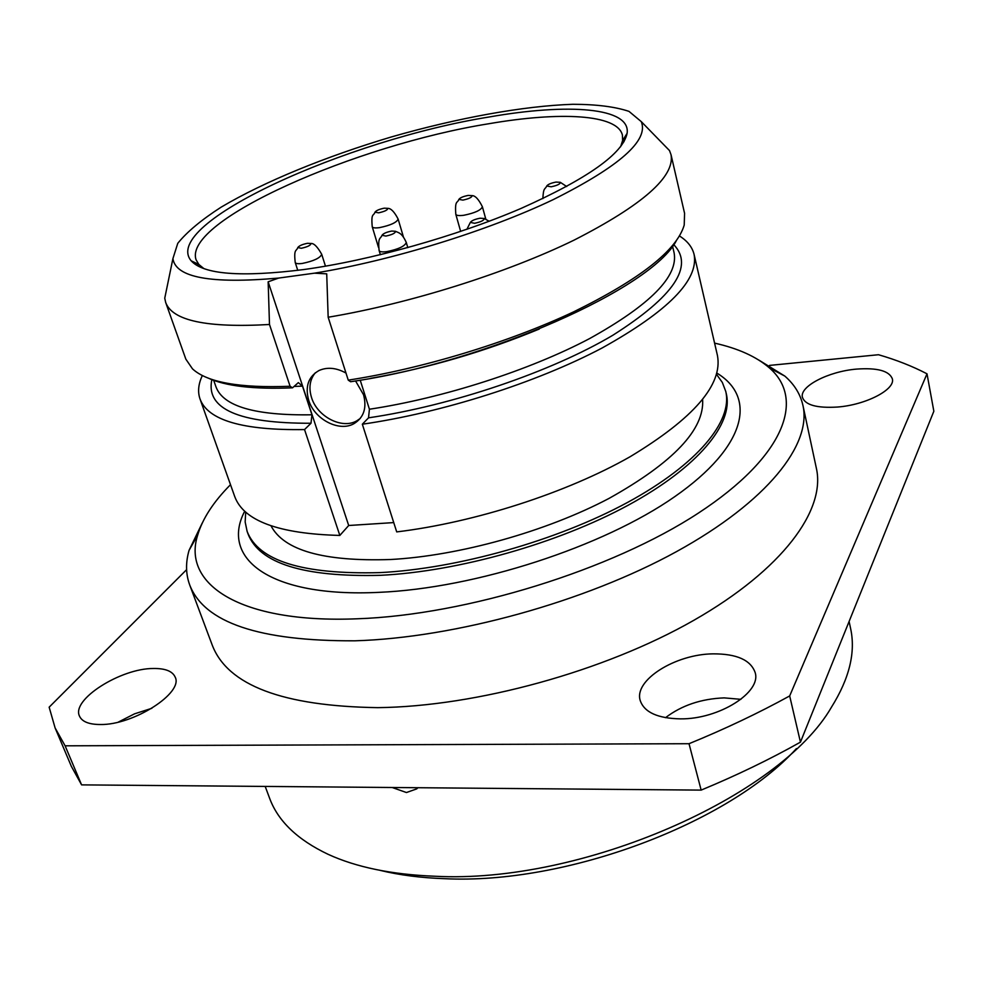 <?xml version="1.0" encoding="UTF-8"?>
<svg xmlns="http://www.w3.org/2000/svg" width="983" height="983" viewBox="0 0 983 983"><rect width="100%" height="100%" fill="white"/><g stroke="black" fill="none" stroke-linecap="round" stroke-linejoin="round"><path stroke-width="1.47" d="M380.003 870.348C399.43 875.091 420.982 877.868 444.648 878.691C565.925 884.737 728.452 823.41 796.427 748.579M265.189 786.425L269.612 798.257C278.017 821.1 297.53 839.801 328.175 854.35C356.362 867.276 391.898 874.575 434.769 876.234C581.85 884.245 780.219 796.39 831.471 707.17C849.447 678.405 855.812 652.147 850.578 628.37L849.103 621.453M417.849 787.715L416.755 788.882L406.446 792.531L392.168 787.494M769.529 365.406L878.507 354.728C896.275 359.864 912.433 366.229 927.006 373.81L933.85 411.25L800.445 742.153C769.714 759.417 736.611 775.403 701.149 790.111L81.589 784.876L71.341 766.322L55.109 727.936L49.15 707.182L186.598 569.673M740.912 699.331L724.188 697.881C701.186 698.79 681.624 705.401 665.503 717.688M151.874 708.288L134.56 713.83L118.279 722.112M927.006 373.81L789.681 695.939C758.507 713.08 724.962 729.005 689.022 743.713L65.111 745.814L55.109 727.936M189.67 584.86C204.108 622.632 259.254 641.285 355.084 640.805C454.859 637.82 585.278 601.768 676.427 551.66C767.76 501.453 811.725 444.427 802.964 405.524L816.418 468.498C825.708 509.931 783.119 569.304 693.752 620.347C604.57 671.291 476.436 706.556 377.718 707.649C282.797 706.199 227.651 685.36 212.254 645.167L189.67 584.86C185.726 574.023 185.541 562.509 189.08 550.308L202.265 522.993M680.494 718.868C719.052 719.335 761.727 692.241 755.141 672.519C750.705 660.011 736.722 653.793 713.203 653.855C675.382 654.088 633.58 680.248 640.24 700.621C644.332 712.343 657.75 718.426 680.494 718.868M100.266 724.52C133.614 725.221 183.809 692.745 175.146 677.066C172.492 671.168 165.218 668.317 153.311 668.501C120.725 668.305 71.071 699.663 79.5 716.14C82.019 721.682 88.949 724.471 100.266 724.52M837.356 407.048C865.765 404.984 895.501 389.551 892.355 378.86C889.296 370.849 877.327 367.593 856.439 369.104C828.46 371.427 799.326 386.442 802.423 397.341C805.188 405.033 816.836 408.264 837.356 407.048M800.445 742.153L789.681 695.939M701.149 790.111L689.022 743.713M81.589 784.876L65.111 745.814M802.964 405.524C800.445 394.269 794.399 384.464 784.839 376.096L759.011 360.183M714.592 343.128C738.098 348.387 756.369 356.645 769.406 367.912C805.323 398.963 785.22 456.345 698.409 513.077C612.077 569.747 466.507 615.051 357.308 618.786C239.164 623.64 181.904 583.828 197.681 535.096C202.584 518.582 213.532 501.772 230.501 484.693M725.749 391.394L726.339 393.937C733.453 423.587 698.557 466.962 628.248 505.188C558.025 543.341 458.311 571.516 380.532 575.313C303.514 577.254 259.34 563.419 247.986 533.818L247.114 531.361C258.431 560.875 302.604 574.625 379.647 572.622C457.464 568.776 557.25 540.564 627.523 502.448C697.905 464.246 732.839 420.945 725.749 391.394L722.333 382.436L716.533 374.376M247.114 531.361L245.16 521.973L245.701 512.057M271.013 525.831C283.952 550.468 323.788 561.698 390.521 559.511C459.147 555.837 546.167 531.557 609.067 498.393C673.318 462.44 704.504 429.522 702.624 399.614M393.741 522.587L348.695 525.5L339.835 535.428C278.668 533.83 243.637 520.867 234.716 496.526L200.004 398.938C207.831 420.282 242.678 430.493 304.533 429.571L310.984 423.255L311.955 414.789L302.481 386.135L298.328 382.62L292.541 387.818L290.096 386.27L269.489 324.488C206.983 328.052 172.369 320.716 165.685 302.481L164.751 298.193L167.282 285.893M362.334 424.214C442.043 412.762 536.62 382.596 602.014 348.043C668.194 311.218 698.888 280.02 694.096 254.462L717.418 355.379C723.021 384.464 693.887 418.266 630.029 456.776C566.884 492.729 474.936 522.465 396.714 531.901L362.334 424.214L368.527 417.836L369.424 409.235L360.22 380.175M676.255 240.86C651.545 288.252 487.298 362.149 350.612 381.723L348.252 380.138L328.162 317.239L326.712 273.839L314.437 273.176C391.787 260.556 487.494 231.005 553.146 199.66C619.634 166.348 649.013 140.323 641.272 121.622L628.985 111.374C615.063 106.717 596.374 104.345 572.905 104.284C522.895 105.98 457.132 118.071 391.541 136.895C326.147 156.371 264.23 181.609 221.187 207.13C201.441 219.836 186.979 231.902 177.763 243.329L172.922 258.578C175.65 277.575 210.903 284.075 278.68 278.066L314.437 273.176M328.162 317.239C409.333 303.673 506.528 273.09 574.183 240.073C642.698 205.042 674.989 176.584 671.033 154.712L669.509 150.583L660.748 141.601M348.695 525.5L268.15 281.802L269.489 324.488M268.15 281.802L278.68 278.066M303.87 269.539C241.13 277.39 203.567 274.478 191.169 260.802C160.082 223.62 347.49 139.647 489.362 116.952C568.592 103.031 630.877 107.405 627.117 133.319C622.976 153.594 587.637 178.636 521.076 208.421C456.247 236.276 370.321 260.409 303.87 269.539M346.004 373.073C336.407 367.753 327.45 366.88 319.131 370.456C308.379 376.55 304.902 386.491 308.699 400.265C314.437 419.422 339.295 432.299 354.027 423.624C363.833 417.529 367.003 407.896 363.538 394.736L355.563 380.949M339.835 535.428L304.533 429.571M292.541 387.818C253.688 389.452 225.414 386.135 207.696 377.877M348.252 380.138C421.842 368.822 508.641 342.489 573.642 311.844C639.945 279.283 676.795 250.358 684.217 225.07L684.573 213.299L671.033 154.712M165.685 302.481L185.836 359.139L192.496 368.858C207.167 382.412 239.705 388.211 290.096 386.27M694.096 254.462C692.302 247.126 687.424 240.97 679.474 235.981M202.363 375.506C198.345 383.984 197.558 391.799 200.004 398.938M315.334 372.766C309.817 379.499 308.551 387.769 311.537 397.562C317.239 416.669 342.035 429.51 356.743 420.847L360.22 418.475M203.874 268.592L198.812 264.427L196.084 259.795C182.641 220.745 356.387 144.906 488.772 123.747C560.15 111.398 617.471 114.2 622.423 135.126L622.62 140.495L620.605 146.737M301.314 248.269L297.8 247.544C299.176 245.738 302.42 244.312 307.544 243.292L310.911 243.489C310.874 245.271 307.679 246.868 301.314 248.269M385.889 236.08L382.018 235.269C383.358 233.475 386.602 232.062 391.738 231.054L395.449 231.288C395.498 233.082 392.315 234.679 385.889 236.08M474.605 223.288L470.341 222.404C471.668 220.61 474.9 219.209 480.036 218.226L484.152 218.484C484.275 220.303 481.092 221.9 474.605 223.288M378.652 212.832L374.99 212.156C376.256 210.497 379.352 209.17 384.267 208.175L387.806 208.347C387.781 209.993 384.734 211.48 378.652 212.832M462.895 200.114L458.877 199.377C460.13 197.718 463.214 196.403 468.141 195.433L472.037 195.629C472.086 197.288 469.038 198.775 462.895 200.114M551.18 186.795L546.757 185.984C547.986 184.337 551.07 183.035 556.009 182.076L560.298 182.31C560.408 183.981 557.373 185.468 551.18 186.795M244.718 511.185C220.032 558.049 269.072 597.725 378.86 592.356C475.588 588.338 603.267 546.757 674.83 496.599C746.859 446.38 756.812 397.206 716.89 373.11M302.481 386.135L294.04 386.43M539.298 329.022C484.84 351.57 428.6 368.011 370.579 378.357M369.424 409.235C443.136 398.14 529.714 370.247 589.64 338.557C650.341 304.804 678.491 276.223 674.105 252.815L672.532 246.155M213.68 380.323L215.953 386.786C223.116 406.36 255.125 415.698 311.955 414.789M310.984 423.255C238.648 423.464 205.607 408.928 211.849 379.647M673.711 244.583C694.33 266.123 674.043 296.35 612.851 335.24C551.5 371.721 452.155 405.549 368.527 417.836M297.763 270.35L295.232 262.51C295.76 263.665 298.095 263.985 302.236 263.456C313.712 261.06 320.2 258.013 321.711 254.302C317.472 246.733 313.872 243.133 310.911 243.489M380.384 254.732L379.119 250.567C379.696 251.857 382.276 252.201 386.847 251.623C398.385 249.264 404.873 246.217 406.286 242.494C401.863 232.578 398.447 232.811 395.449 231.288M378.48 247.36L372.238 226.754C372.778 227.921 375.211 228.216 379.561 227.626C390.546 225.34 396.739 222.49 398.127 219.074C394.429 211.886 390.976 208.31 387.806 208.347M460.658 231.435L455.805 214.282C456.382 215.572 459.061 215.904 463.853 215.265C474.9 213.004 481.08 210.153 482.383 206.737C478.635 199.23 475.182 195.531 472.037 195.629M197.681 535.096L189.08 550.308M769.406 367.912L784.839 376.096M172.922 258.578L164.751 298.193M641.272 121.622L669.509 150.583M356.743 420.847L354.027 423.624M198.812 264.427L191.169 260.802M622.62 140.495L627.117 133.319M623.406 139.23L624.008 141.712M197.46 263.788L198.296 266.196M325.471 266.184L321.711 254.302M297.8 247.544C296.497 251.648 293.61 248.294 295.232 262.51M407.798 247.63L406.286 242.494M382.018 235.269C380.605 239.25 377.681 236.436 379.119 250.567M470.341 222.404L466.913 229.297M489.178 221.249L484.152 218.484M403.411 236.915L398.127 219.074M374.99 212.156C373.651 216.395 370.947 212.353 372.238 226.754M485.823 219.172L482.383 206.737M458.877 199.377C457.451 203.555 454.724 199.746 455.805 214.282M546.757 185.984C544.926 190.014 543.476 186.758 542.849 198.615M566.699 186.537L560.298 182.31M417.542 787.715L416.755 788.882"/></g></svg>
